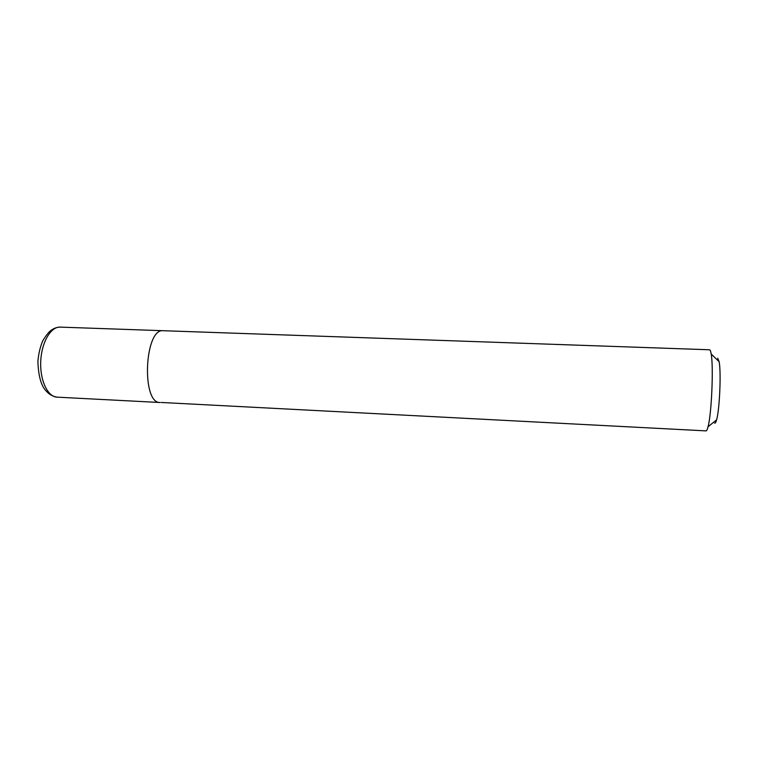 <?xml version="1.0" encoding="UTF-8"?>
<svg xmlns="http://www.w3.org/2000/svg" width="758" height="758" viewBox="0 0 758 758"><rect width="100%" height="100%" fill="white"/><g stroke="black" fill="none" stroke-linecap="round" stroke-linejoin="round"><path stroke-width="1.14" d="M714.623 423.106C715.249 423.504 715.912 422.414 716.604 419.828C719.626 409.633 721.256 372.131 719.134 361.708L717.712 358.212M161.378 402.479L706.03 430.885C706.664 430.904 707.328 429.54 708.029 426.801C711.582 414.247 713.648 366.834 711.193 354.014C710.729 351.229 710.189 349.817 709.554 349.779L60.138 327.115C50.777 326.565 41.51 342.37 40.742 361.358C39.852 380.345 47.726 396.898 57.087 397.154C52.984 396.462 49.611 394.691 46.987 391.839C41.453 386.883 38.421 376.764 37.9 361.481C38.535 353.882 40.136 347.012 42.723 340.873C46.153 335.282 48.967 331.748 51.165 330.28C54.036 328.223 57.03 327.162 60.128 327.115M160.26 402.517C141.168 403.815 144.475 327.778 163.377 330.725C144.475 327.778 141.168 403.815 160.26 402.517L57.087 397.154M719.134 361.708L711.193 354.014M716.604 419.828L708.029 426.801"/></g></svg>
